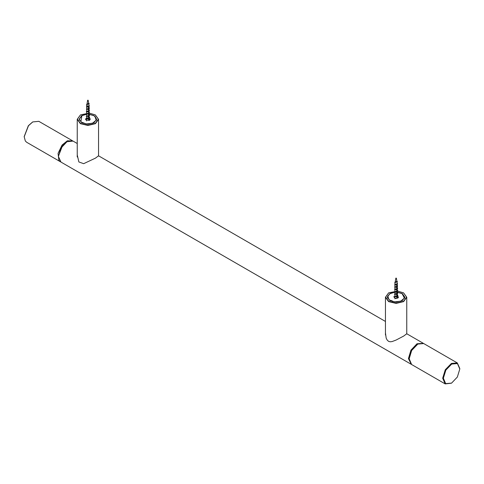 <?xml version="1.0" encoding="UTF-8"?>
<svg xmlns="http://www.w3.org/2000/svg" width="484" height="484" viewBox="0 0 484 484"><rect width="100%" height="100%" fill="white"/><g stroke="black" fill="none" stroke-linecap="round" stroke-linejoin="round"><path stroke-width="0.73" d="M77.24 156.386L77.216 156.695M385.452 321.455L98.548 155.812L95.463 158.129L83.659 163.677L78.868 161.965L77.24 154.898M385.452 334.329L385.427 334.638M406.76 333.766L403.674 336.065L396.106 340.046L392.107 341.565L390.249 341.801L388.537 341.335L387.146 340.01L386.178 338.141L385.452 332.841M459.8 368.475L457.295 362.933L451.378 363.454L445.28 369.752L442.679 378.198L445.183 383.903L411.624 364.525L409.119 358.59L411.527 350.489L417.504 344.257L411.563 350.422L409.119 358.783M423.379 343.374L416.996 343.761L410.94 350.15L408.429 358.59L411.291 364.313M410.94 364.131L60.954 162.067L58.443 156.526L60.954 148.086L67.004 141.697L73.06 141.098L77.24 143.512M58.443 156.132L62.575 145.509L66.834 141.8L60.851 148.031L58.443 156.526M409.119 358.983L411.666 350.476L417.813 344.076L423.73 343.555L457.295 362.933M445.183 383.903L451.415 383.201M459.8 369.02L457.356 377.036L451.584 383.104L445.679 383.624L443.362 378.204L445.861 370.097L451.711 364.047L457.428 363.569L459.8 369.02M72.709 140.917L67.324 140.79L62.067 145.067L58.062 153.368L58.897 160.392L60.621 161.856M60.27 161.674L26.705 142.296L25.331 141.013L24.2 136.754L28.502 125.695L32.761 121.926L38.817 121.327L72.376 140.699M32.585 122.028L28.332 125.737L24.2 136.555M80.429 114.926L77.24 119.312L80.362 123.662L87.894 125.465L95.433 123.662L98.548 119.312L95.36 114.926M89.473 113.183L95.294 114.883L98.355 119.155L95.294 123.426L87.894 125.199L80.501 123.426L77.434 119.155L80.501 114.883L88.995 113.153M89.02 114.163L94.059 115.597L96.612 119.155L94.059 122.718L87.894 124.188L81.729 122.718L79.176 119.155L81.729 115.597L86.285 114.212M96.37 120.347L96.552 119.312L95.118 116.559L93.95 115.743M81.844 115.743L79.237 119.312L79.424 120.347M89.189 114.327L93.878 115.7L94.961 116.462L96.189 120.135L92.559 123.232L86.2 123.946L80.834 121.847L81.911 115.7L86.297 114.357M88.971 117.902L86.563 117.987L85.474 119.155L85.874 119.929L89.231 120.322L90.32 119.155L89.588 118.157M388.64 292.868L385.452 297.255L388.567 301.605L396.106 303.407L403.638 301.605L406.76 297.255L403.571 292.868M397.673 291.126L403.499 292.826L406.566 297.097L403.499 301.369L396.106 303.135L388.706 301.369L385.645 297.097L388.706 292.826L397.588 291.12M397.31 292.112L402.271 293.54L404.824 297.097L402.271 300.655L396.106 302.131L389.941 300.655L387.388 297.097L389.941 293.54L397.673 290.823M394.72 292.13L396.475 292.07M404.576 298.283L404.763 297.255L402.156 293.685M390.05 293.685L387.63 296.238L387.63 298.283M397.461 292.276L402.089 293.643L404.388 298.09L400.746 301.181L394.381 301.883L389.027 299.777L387.817 296.105L390.122 293.643L394.539 292.294M395.119 292.245L395.985 292.215M397.146 295.839L393.734 296.813L395.609 298.465L398.477 297.382L397.775 296.087M88.185 106.819L86.721 106.897L87.81 106.958L88.911 106.238L86.69 105.784L86.854 104.847M86.684 106.819L86.69 105.79M88.911 106.238L89.044 105.476M87.658 100.224L88.136 100.255L87.658 100.224L88.136 100.255L87.658 100.224L86.932 104.387L88.645 103.267L89.165 103.733L86.582 104.798L89.165 103.431M87.041 107.018L87.81 107.085M88.227 107.248L89.086 108.204M88.263 109.656L89.044 110.461L88.935 111.368M88.3 112.064L89.08 112.96L88.844 113.891M88.185 116.233L86.684 116.233L86.709 114.327M88.324 114.478L88.959 115.059L89.104 116.112M88.36 116.886L89.062 117.697M88.397 119.3L89.056 120.062M89.123 118.852L89.691 120.062M88.07 118.634L86.684 118.592L87.543 118.78L88.663 118.284L89.104 117.527L88.79 116.662M88.439 118.453L86.128 118.731L89.619 117.709M88.034 116.299L86.69 116.263M88.403 116.118L86.206 116.348L89.54 115.337M88.445 114.121L86.703 113.934M86.34 114.133L89.461 112.947M88.336 111.75L86.715 111.598M88.632 111.592L86.352 111.913L89.401 110.745L88.53 109.523M88.209 109.378L86.745 109.269M88.53 109.221L86.43 109.233L89.31 108.216M89.032 107.617L88.421 107.152M87.864 106.94L86.763 106.934M88.276 106.776L86.509 106.867L89.237 105.833M86.128 118.731L89.631 117.558L89.038 116.481M86.206 116.348L89.546 115.186L88.947 114.109M88.729 113.964L86.285 113.982L89.473 112.796L88.856 111.737M86.352 111.61L89.401 110.443L88.766 109.366M86.43 109.233L89.322 108.065L88.669 106.994M86.509 106.867L89.25 105.681L88.959 104.961M86.957 104.254L86.582 104.49M88.85 120.443L89.098 119.651L88.723 118.943L87.64 118.411L86.684 118.586L86.684 116.783M86.684 116.233L87.683 116.402L88.747 115.851L89.104 115.01L88.741 114.26M88.53 114.079L86.684 113.879L87.665 114.055L88.766 113.48L89.098 112.548L88.693 111.858M88.469 111.683L86.684 111.508L87.592 111.713L88.814 111.072L89.098 110.219L88.639 109.457M88.185 109.172L86.684 109.172L87.785 109.317L88.79 108.749L89.104 107.914L88.578 107.061M396.39 284.695L394.938 284.61L395.755 284.888L397.049 284.205C395.821 284.646 395.113 284.453 394.92 283.624L395.071 282.716M394.896 284.695L394.902 283.703M397.049 284.205L397.249 283.346M395.87 278.118L396.342 278.179L395.87 278.118M395.174 282.124L394.793 282.668L397.352 281.718L396.844 281.216L395.15 282.263L395.864 278.137M395.24 284.894L396.015 284.961M396.438 285.118L397.291 286.074M396.469 287.532L397.243 288.307L397.146 289.232M396.1 289.771L397.231 290.672L397.049 291.767M396.39 294.109L394.896 294.109L394.92 292.203M396.535 292.348L397.219 293.032L397.316 293.988M396.565 294.762L397.273 295.573M396.602 297.17L397.267 297.938M396.281 296.51L394.89 296.468M396.644 296.323L394.333 296.595L397.824 295.591M396.239 294.175L394.902 294.139M396.608 293.994L394.412 294.224L397.745 293.201M396.656 291.991L394.908 291.804M394.551 292.009L397.685 290.672L397.061 289.613M396.541 289.62L394.926 289.474M396.838 289.462L394.563 289.48L397.594 288.47M397.164 287.696L396.735 287.399M396.414 287.254L394.95 287.145M396.735 287.097L394.641 287.103L397.515 286.086M397.243 285.499L396.632 285.028M396.069 284.816L394.968 284.81M396.481 284.652L394.72 284.743L397.443 283.709M396.118 298.495L395.38 298.434M397.878 298.047L397.334 296.728M394.333 296.595L397.836 295.434L397.243 294.357M394.412 294.224L397.751 293.056L397.152 291.985M396.94 291.84L394.49 291.858M394.563 289.48L397.606 288.319L396.971 287.242M394.641 287.103L397.527 285.935L396.874 284.87M394.72 284.743L397.455 283.557L397.158 282.825M394.793 282.366L397.352 281.416M396.983 298.398L397.043 296.946M396.856 296.752L395.773 296.275L394.89 296.444L395.815 296.644L396.898 296.129L397.316 295.282L397.001 294.532M394.896 294.109L395.773 294.296L396.947 293.734L397.316 292.929L396.953 292.136M396.735 291.955L394.896 291.755L395.755 291.949L396.977 291.35L397.316 290.503L396.898 289.728M396.68 289.559L394.89 289.39L395.833 289.577L396.94 289.033L397.316 288.198L396.844 287.327M396.608 287.163L394.896 287.024L395.876 287.218L397.019 286.595L397.304 285.76L396.789 284.931M423.046 343.162L406.699 333.724M66.665 141.897L67.004 141.697M417.335 344.354L417.68 344.154M24.2 136.754L24.2 136.361M32.761 121.926L32.416 122.125M77.24 119.312L77.24 156.991M98.548 119.312L98.548 156.06M96.552 119.312L96.552 119.748M79.237 119.312L79.237 119.748M385.452 297.255L385.452 334.934M406.76 297.255L406.76 333.996M404.763 297.255L404.763 297.69M387.448 297.255L387.448 297.69M392.706 301.732L391.695 300.54M89.056 105.53L88.856 104.375M88.663 103.267L88.136 100.224M89.703 119.911L89.703 120.213M89.631 117.558L89.631 117.86M89.546 115.186L89.546 115.488M86.285 113.982L86.285 114.291M89.473 112.796L89.473 113.099M89.401 110.443L89.401 110.745M89.322 108.065L89.322 108.368M89.25 105.681L89.25 105.984M89.104 106.02L89.104 107.999M86.684 107.218L86.684 109.172M89.104 108.41L89.104 110.352M86.684 109.608L86.684 111.526M89.104 110.806L89.104 111.187M89.104 111.489L89.104 112.705M86.684 111.998L86.684 113.879M89.104 113.195L89.104 113.655M89.104 113.964L89.104 115.059M89.104 116.414L89.104 117.412M89.104 118.87L89.104 119.766M86.684 119.173L86.684 120.939M397.255 283.4L397.055 282.251M396.88 281.234L396.348 278.137M397.909 297.787L397.909 298.09M397.836 295.434L397.836 295.736M397.751 293.056L397.751 293.358M397.685 290.672L397.685 290.975M397.606 288.319L397.606 288.621M397.527 285.935L397.527 286.238M397.455 283.557L397.455 283.86M397.316 283.89L397.316 285.875M394.896 285.088L394.896 287.048M397.316 288.222L397.316 286.582M394.896 287.478L394.896 289.402M397.316 288.676L397.316 289.057M397.316 289.359L397.316 290.575M394.896 289.874L394.896 291.755M397.316 291.072L397.316 291.531M397.316 291.834L397.316 292.929M397.316 294.29L397.316 295.282M394.896 294.659L394.896 296.462M397.316 296.74L397.316 297.636M394.896 297.049L394.896 298.816"/></g></svg>
